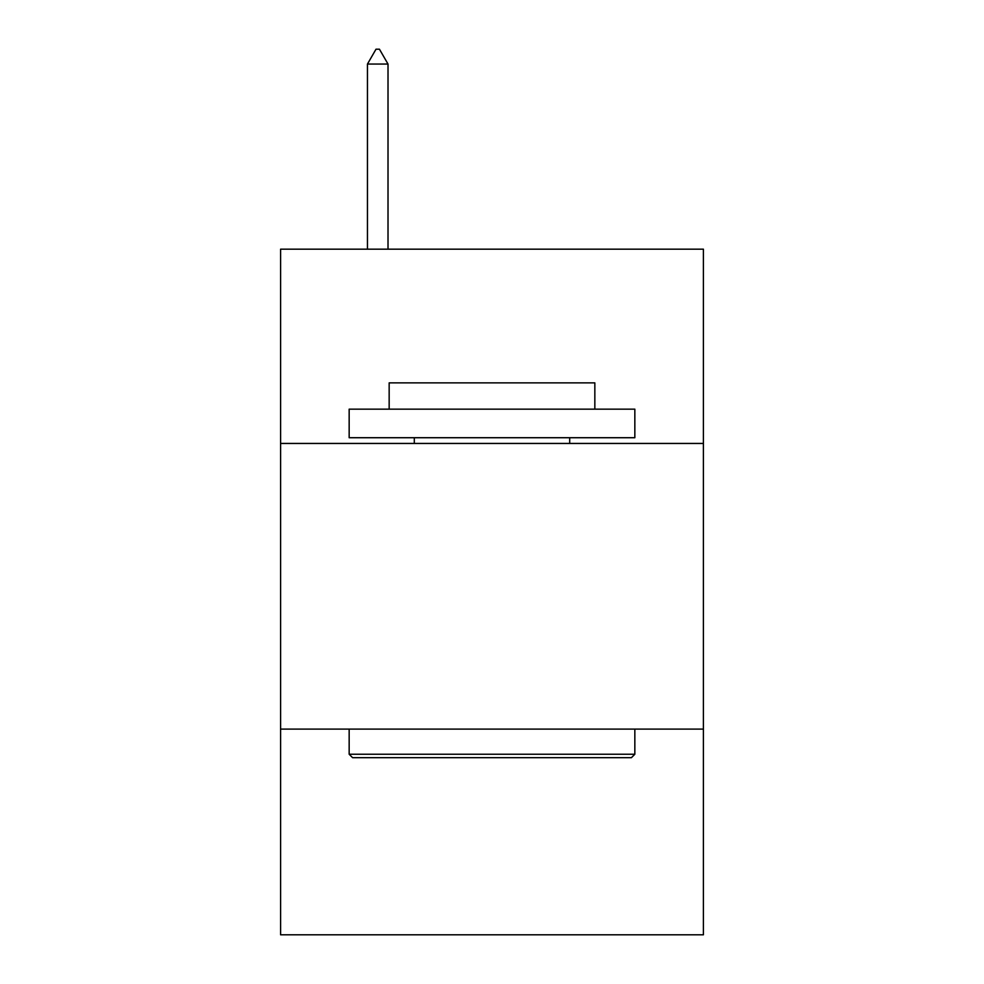<?xml version="1.0" encoding="UTF-8"?>
<svg xmlns="http://www.w3.org/2000/svg" width="984" height="984" viewBox="0 0 984 984"><rect width="100%" height="100%" fill="white"/><g stroke="black" fill="none" stroke-linecap="round" stroke-linejoin="round"><path stroke-width="1.48" d="M703.4 443.44L703.4 249.173L280.6 249.173L280.6 443.44L703.4 443.44L703.4 934.8L280.6 934.8L280.6 443.44M703.4 729.107L280.6 729.107M352.592 757.68L349.16 754.248L634.84 754.248L631.408 757.68L352.592 757.68M634.84 409.159L634.84 437.72L349.16 437.72L349.16 409.159L634.84 409.159M389.16 409.159L389.16 382.874L594.84 382.874L594.84 409.159M634.84 729.107L634.84 754.248M349.16 729.107L349.16 754.248M569.699 437.72L569.699 443.44M414.301 437.72L414.301 443.44M388.016 64.058L379.443 49.2L376.011 49.2L367.45 64.058L388.016 64.058L388.016 249.173M367.45 64.058L367.45 249.173"/></g></svg>
